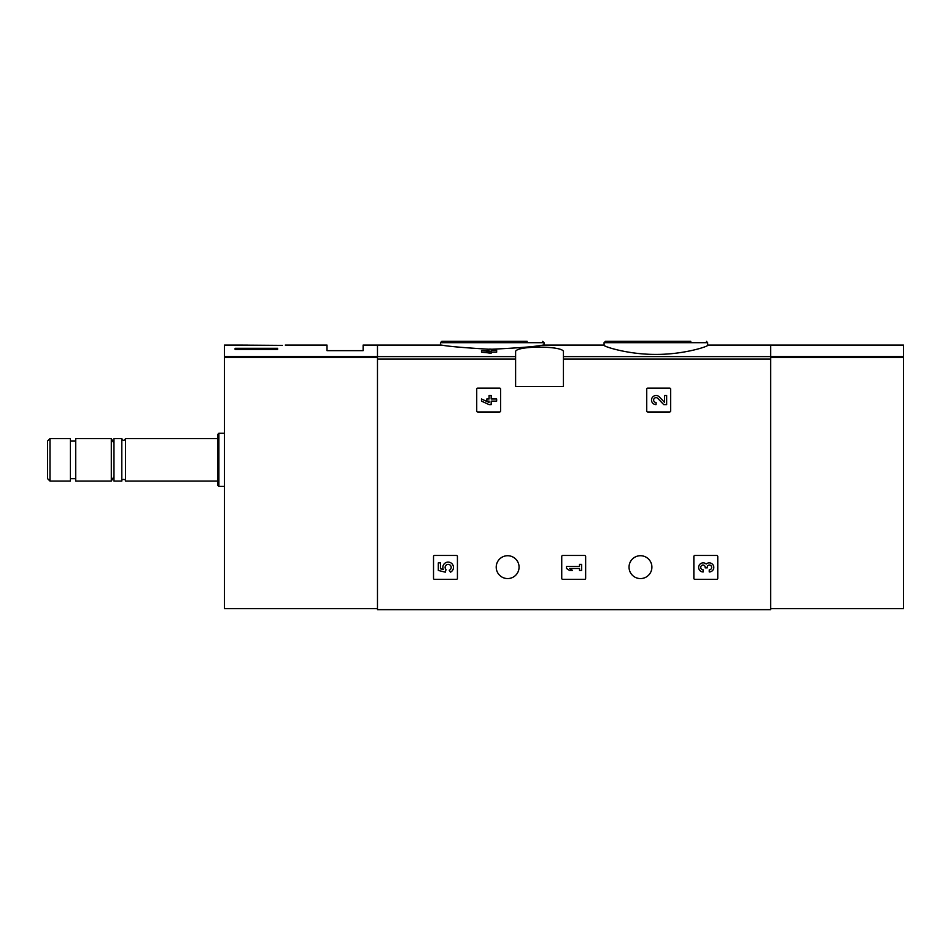 <?xml version="1.0" encoding="UTF-8"?>
<svg xmlns="http://www.w3.org/2000/svg" width="951" height="951" viewBox="0 0 951 951"><rect width="100%" height="100%" fill="white"/><g stroke="black" fill="none" stroke-linecap="round" stroke-linejoin="round"><path stroke-width="1.43" d="M604.075 345.308C603.481 346.426 627.981 354.568 655.845 354.402C683.745 354.568 708.257 346.426 707.675 345.308L707.675 342.681L604.075 342.681L604.075 345.308M489.076 350.539L486.805 350.539L489.076 349.992L489.076 349.136L491.191 349.136L491.191 349.992L496.648 349.992L496.648 352.191L491.191 352.191M496.648 350.539L491.191 350.539L491.191 353.154L481.503 352.191L481.503 350.539L489.076 351.49L489.076 353.154M515.608 356.601L515.608 386.51L563.432 386.51L563.432 352.048C565.227 345.51 513.861 345.498 515.608 352.048L515.608 356.601L377.476 356.601L377.476 345.07L441.43 345.07C447.933 346.354 463.803 347.733 489.076 349.231M491.191 349.255C518.521 347.983 535.793 346.592 543.033 345.07L604.075 345.07M770.631 608.592L903.45 608.592L903.45 356.423L770.631 356.423L770.631 345.07L770.631 609.65L377.476 609.65L377.476 356.601M476.724 389.161L476.724 410.951A1.058 1.058 0 0 0 477.782 412.009L499.572 412.009A1.058 1.058 0 0 0 500.63 410.951L500.63 389.161A1.058 1.058 0 0 0 499.572 388.103L477.782 388.103A1.058 1.058 0 0 0 476.724 389.161M646.728 389.161L646.728 410.951A1.058 1.058 0 0 0 647.797 412.009L669.575 412.009A1.058 1.058 0 0 0 670.645 410.951L670.645 389.161A1.058 1.058 0 0 0 669.575 388.103L647.797 388.103A1.058 1.058 0 0 0 646.728 389.161M561.732 556.525L561.732 578.303A1.058 1.058 0 0 0 562.79 579.361L584.568 579.361A1.058 1.058 0 0 0 585.638 578.303L585.638 556.525A1.058 1.058 0 0 0 584.568 555.455L562.79 555.455A1.058 1.058 0 0 0 561.732 556.525M693.861 556.525L693.861 578.303A1.058 1.058 0 0 0 694.919 579.361L716.709 579.361A1.058 1.058 0 0 0 717.767 578.303L717.767 556.525A1.058 1.058 0 0 0 716.709 555.455L694.919 555.455A1.058 1.058 0 0 0 693.861 556.525M433.525 556.525L433.525 578.303A1.058 1.058 0 0 0 434.595 579.361L456.373 579.361A1.058 1.058 0 0 0 457.431 578.303L457.431 556.525A1.058 1.058 0 0 0 456.373 555.455L434.595 555.455A1.058 1.058 0 0 0 433.525 556.525M496.22 567.141A11.424 11.424 0 0 1 513.35 557.25A11.424 11.424 0 0 1 513.35 577.043A11.424 11.424 0 0 1 496.22 567.141M629.039 567.141A11.424 11.424 0 0 1 646.181 557.25A11.424 11.424 0 0 1 646.181 577.043A11.424 11.424 0 0 1 629.039 567.141M489.076 350.907L481.503 350.539M491.191 351.49L489.076 351.49M690.818 341.35L605.395 341.35L604.075 342.681M527.187 341.35L441.763 341.35L440.432 342.681L440.432 345.07M438.316 562.873L438.316 570.445L445.306 572.169L446.031 569.578A3.031 3.031 0 0 1 446.316 565.001A3.031 3.031 0 0 1 450.81 565.952A3.031 3.031 0 0 1 449.217 570.243L450.536 572.145A5.302 5.302 0 0 0 452.938 565.132A5.302 5.302 0 0 0 445.971 562.576A5.302 5.302 0 0 0 443.273 569.483L440.432 568.781L440.432 562.873L438.316 562.873M706.213 564.026A4.541 4.541 0 0 1 713.488 565.786A4.541 4.541 0 0 1 709.244 571.955L709.244 569.839A2.425 2.425 0 0 0 710.445 565.31A2.116 2.116 0 0 0 707.271 567.153L707.271 567.866L705.155 567.866L705.155 567.153A2.116 2.116 0 0 0 701.969 565.31A2.425 2.425 0 0 0 703.181 569.839L703.181 571.955A4.541 4.541 0 0 1 698.937 565.786A4.541 4.541 0 0 1 706.213 564.026M566.511 566.356L566.511 568.472L569.542 570.445L572.561 570.445L569.542 568.472L579.528 568.472L579.528 570.445L581.655 570.445L581.655 564.383L579.528 564.383L579.528 566.356L566.511 566.356M664.535 402.38L659.352 396.924A4.541 4.541 0 0 0 651.887 398.267A4.541 4.541 0 0 0 656.059 404.603L656.059 402.475A2.425 2.425 0 0 1 653.836 399.099A2.425 2.425 0 0 1 657.807 398.386L663.727 404.603L666.651 404.603L666.651 395.521L664.535 395.521L664.535 402.38M481.503 398.992L481.503 401.12L489.076 404.603L491.191 404.603L491.191 401.12L496.648 401.12L496.648 398.992L491.191 398.992L491.191 395.521L489.076 395.521L489.076 398.992L486.805 398.992L486.805 401.12L489.076 401.12L489.076 402.475L481.503 398.992M248.175 345.154L282.352 345.379C286.227 344.999 286.227 344.999 282.352 345.379M247.617 345.094L224.472 345.07L224.472 608.592L377.476 608.592M285.264 345.07L327.001 345.07L327.001 350.646L363.127 350.646L363.127 345.07L377.476 345.07L377.476 356.423L224.472 356.423M277.597 349.421L235.099 349.421L235.099 348.292L277.597 348.292L277.597 349.421L277.597 348.292M49.999 438.577L47.55 441.014L47.55 478.638L49.999 481.075L70.398 481.075L70.398 438.577L49.999 438.577L49.999 481.075M75.711 438.577L75.711 481.075L111.303 481.075L111.303 438.577L75.711 438.577M125.52 481.075L125.52 438.577C124.272 440.979 123.036 440.979 121.799 438.577L113.965 438.577L113.965 481.075L121.799 481.075C120.729 479.28 125.817 478.579 125.52 481.075L217.565 481.075M121.799 438.577L121.799 481.075M218.885 486.389L218.885 433.264L217.565 434.595L217.565 485.058L218.885 486.389L224.472 486.389M235.099 349.421L235.099 348.292M903.45 356.423L903.45 345.07L707.675 345.07M770.631 356.601L563.432 356.601M515.608 359.109L377.476 359.109M770.631 359.109L563.432 359.109M544.031 345.07L544.031 342.681L440.432 342.681M377.476 357.421L224.472 357.421M770.631 357.421L903.45 357.421M707.675 342.681L706.343 341.35M544.031 342.681L542.712 341.35M70.398 478.686L75.711 478.686M70.398 440.967L75.711 440.967M113.965 443.178L111.303 438.577M113.965 476.475L111.303 481.075M125.52 438.577L217.565 438.577M218.885 433.264L224.472 433.264"/></g></svg>
